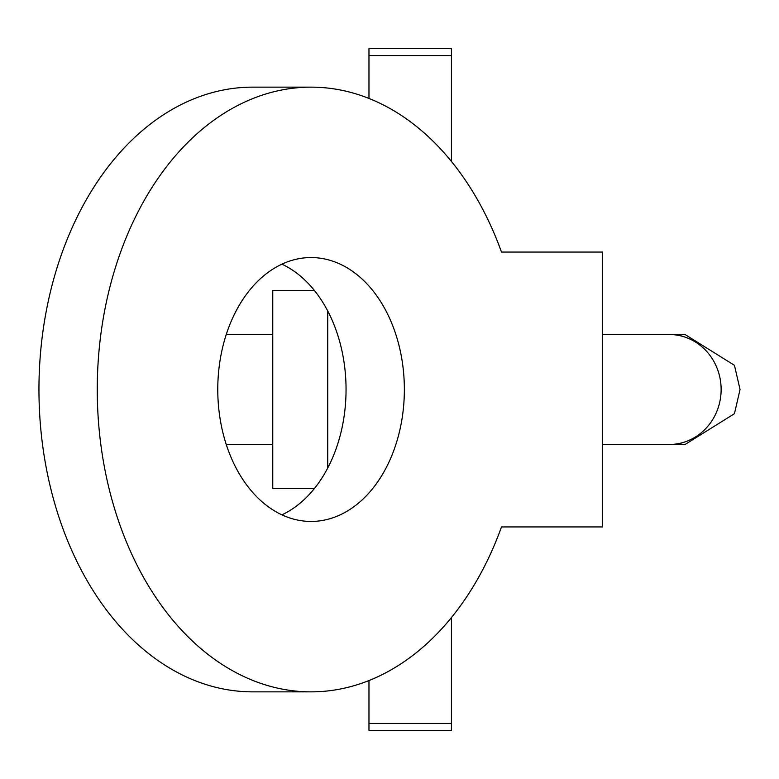 <?xml version="1.0" encoding="UTF-8"?>
<svg xmlns="http://www.w3.org/2000/svg" width="779" height="779" viewBox="0 0 779 779"><rect width="100%" height="100%" fill="white"/><g stroke="black" fill="none" stroke-linecap="round" stroke-linejoin="round"><path stroke-width="1.17" d="M669.307 444.478A54.978 51.823 90 0 0 721.13 389.5A54.978 51.823 90 0 0 669.307 334.522L602.615 334.522L685.072 334.522L734.441 365.312L740.05 389.5L734.441 413.688L685.072 444.478L602.615 444.478L685.072 444.478L676.961 443.874M226.251 334.522L272.757 334.522M272.757 444.478L226.251 444.478L272.757 444.478M314.463 488.452L272.757 488.452L272.757 290.548L314.463 290.548M368.964 680.564L368.964 730.342L451.431 730.342L451.431 617.572M451.431 161.428L451.431 48.658L368.964 48.658L368.964 55.543L451.431 55.543M368.964 98.436L368.964 55.543M501.501 526.935L602.615 526.935L602.615 252.065L501.501 252.065A302.359 213.806 90 0 0 311.064 87.141A302.359 213.806 90 0 0 97.258 389.5A302.359 213.806 90 0 0 311.064 691.859A302.359 213.806 90 0 0 501.501 526.935L561.231 526.935M311.064 691.859L252.756 691.859A302.359 213.806 -90 0 1 38.95 389.5A302.359 213.806 -90 0 1 252.756 87.141L311.064 87.141M217.769 389.5A131.943 93.295 -90 0 1 311.064 257.557A131.943 93.295 -90 0 1 404.359 389.5A131.943 93.295 -90 0 1 311.064 521.443A131.943 93.295 -90 0 1 217.769 389.5M281.91 514.831A131.943 93.295 90 0 0 346.051 389.5A131.943 93.295 90 0 0 281.91 264.169M501.501 252.065L561.231 252.065M327.735 468.004L327.735 310.996M368.964 723.457L451.431 723.457M676.961 335.126L685.072 334.522L669.307 334.522"/></g></svg>
